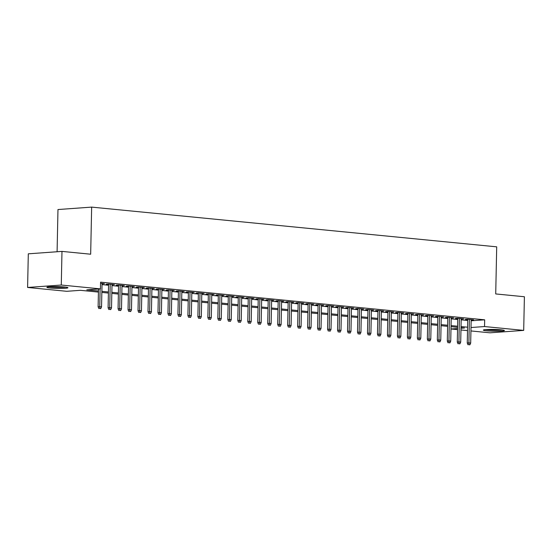 <?xml version="1.0" encoding="UTF-8"?>
<svg xmlns="http://www.w3.org/2000/svg" width="552" height="552" viewBox="0 0 552 552"><rect width="100%" height="100%" fill="white"/><g stroke="black" fill="none" stroke-linecap="round" stroke-linejoin="round"><path stroke-width="0.83" d="M64.508 287.012A10.536 0.89 1.2 0 1 67.944 287.744A10.536 0.89 1.2 0 1 61.651 288.427A10.536 0.89 1.2 0 1 50.308 288.034A10.536 0.89 1.2 0 1 46.872 287.302A10.536 0.89 1.2 0 1 53.164 286.612A10.536 0.89 1.2 0 1 64.508 287.012M500.988 329.82A10.536 0.89 1.2 0 1 504.418 330.551A10.536 0.89 1.2 0 1 498.132 331.234A10.536 0.89 1.2 0 1 486.788 330.841A10.536 0.89 1.2 0 1 483.352 330.11A10.536 0.89 1.2 0 1 489.645 329.427A10.536 0.89 1.2 0 1 500.988 329.82M57.091 251.746L57.974 209.539L91.653 207.11L496.703 246.841L495.717 293.933L524.4 296.748L523.696 330.393L490.017 332.815L470.939 330.945M467.509 330.607L460.961 329.965M457.532 329.634L450.984 328.992M98.422 292.084L80.413 290.317L66.757 291.304L27.6 287.461L61.279 285.032L100.436 288.875L86.781 289.862L98.449 291.001M61.279 285.032L61.983 251.395L28.304 253.823L27.6 287.461M102.03 283.797L104.452 283.652L100.554 283.266M112.008 284.777L114.43 284.632L108.447 284.045L106.17 284.204L108.578 284.446M121.985 285.757L124.407 285.605L118.418 285.018L116.148 285.184L118.556 285.418M131.962 286.736L134.384 286.585L128.395 285.998L126.125 286.164L128.533 286.398M141.94 287.716L144.362 287.564L138.373 286.978L136.096 287.143L138.511 287.378M151.917 288.696L154.339 288.544L148.35 287.958L146.073 288.123L148.488 288.358M161.895 289.669L164.317 289.524L158.327 288.938L156.05 289.096L158.465 289.338M171.872 290.649L174.287 290.504L168.305 289.91L166.028 290.076L168.443 290.311M181.85 291.628L184.264 291.477L178.282 290.89L176.005 291.056L178.42 291.29M191.82 292.608L194.242 292.457L188.26 291.87L185.983 292.036L188.398 292.27M201.797 293.588L204.219 293.436L198.237 292.85L195.96 293.015L198.368 293.25M211.775 294.561L214.197 294.416L208.207 293.83L205.937 293.988L208.345 294.23M221.752 295.541L224.174 295.396L218.185 294.802L215.915 294.968L218.323 295.21M231.73 296.521L234.151 296.369L228.162 295.782L225.885 295.948L228.3 296.183M241.707 297.5L244.129 297.349L238.14 296.762L235.863 296.928L238.278 297.162M251.684 298.48L254.106 298.328L248.117 297.742L245.84 297.907L248.255 298.142M261.662 299.46L264.077 299.308L258.094 298.722L255.817 298.887L258.232 299.122M271.639 300.433L274.054 300.288L268.072 299.702L265.795 299.86L268.21 300.102M281.61 301.413L284.032 301.261L278.049 300.674L275.772 300.84L278.187 301.075M291.587 302.392L294.009 302.241L288.027 301.654L285.75 301.82L288.158 302.054M301.565 303.372L303.986 303.22L297.997 302.634L295.727 302.8L298.135 303.034M311.542 304.352L313.964 304.2L307.975 303.614L305.704 303.779L308.113 304.014M321.519 305.325L323.941 305.18L317.952 304.594L315.675 304.752L318.09 304.994M331.497 306.305L333.919 306.16L327.929 305.567L325.652 305.732L328.067 305.974M341.474 307.285L343.896 307.133L337.907 306.546L335.63 306.712L338.045 306.947M351.452 308.264L353.866 308.113L347.884 307.526L345.607 307.692L348.022 307.926M361.429 309.244L363.844 309.092L357.862 308.506L355.585 308.671L358 308.906M371.399 310.224L373.821 310.072L367.839 309.486L365.562 309.651L367.977 309.886M381.377 311.197L383.799 311.052L377.816 310.465L375.539 310.624L377.947 310.866M391.354 312.177L393.776 312.025L387.787 311.438L385.517 311.604L387.925 311.839M401.332 313.156L403.753 313.005L397.764 312.418L395.494 312.584L397.902 312.818M411.309 314.136L413.731 313.984L407.742 313.398L405.465 313.564L407.88 313.798M421.286 315.116L423.708 314.964L417.719 314.378L415.442 314.543L417.857 314.778M431.264 316.089L433.686 315.944L427.696 315.358L425.419 315.516L427.834 315.758M441.241 317.069L443.656 316.924L437.674 316.33L435.397 316.496L437.812 316.738M451.219 318.049L453.634 317.897L447.651 317.31L445.374 317.476L447.789 317.71M461.189 319.028L463.611 318.877L457.629 318.29L455.352 318.456L457.767 318.69M471.153 320.795L484.677 319.822L100.574 282.148L100.436 288.875M102.016 284.611L108.565 285.253M111.994 285.591L118.542 286.233M121.971 286.571L128.519 287.212M131.949 287.551L138.497 288.192M141.926 288.523L148.474 289.165M151.897 289.503L158.445 290.145M161.874 290.483L168.422 291.125M171.851 291.463L178.399 292.105M181.829 292.443L188.377 293.084M191.806 293.416L198.354 294.064M201.784 294.395L208.332 295.037M211.761 295.375L218.309 296.017M221.738 296.355L228.286 296.997M231.716 297.335L238.264 297.976M241.686 298.315L248.234 298.956M251.664 299.287L258.212 299.929M261.641 300.267L268.189 300.909M271.618 301.247L278.167 301.889M281.596 302.227L288.144 302.869M291.573 303.207L298.121 303.848M301.551 304.18L308.099 304.821M311.528 305.159L318.076 305.801M321.505 306.139L328.054 306.781M331.476 307.119L338.024 307.761M341.453 308.099L348.001 308.74M351.431 309.072L357.979 309.72M361.408 310.051L367.956 310.693M371.386 311.031L377.934 311.673M381.363 312.011L387.911 312.653M391.34 312.991L397.888 313.633M401.318 313.971L407.866 314.612M411.295 314.944L417.843 315.585M421.266 315.923L427.814 316.565M431.243 316.903L437.791 317.545M441.221 317.883L447.769 318.525M451.198 318.863L457.746 319.505M461.175 319.836L467.723 320.484M471.166 320.008L473.588 319.856L467.606 319.27L465.329 319.435L467.737 319.67M61.983 251.395L90.666 254.21L91.653 207.11M484.677 319.822L484.539 326.549L523.696 330.393M471.015 327.522L484.539 326.549M101.879 291.339L108.427 291.98M111.849 292.318L118.397 292.96M121.826 293.298L128.375 293.94M131.804 294.278L138.352 294.92M141.781 295.251L148.329 295.9M151.759 296.231L158.307 296.873M161.736 297.211L168.284 297.852M171.713 298.19L178.262 298.832M181.691 299.17L188.239 299.812M191.668 300.15L198.216 300.792M201.639 301.123L208.187 301.765M211.616 302.103L218.164 302.744M221.593 303.082L228.142 303.724M231.571 304.062L238.119 304.704M241.548 305.042L248.096 305.684M251.526 306.015L258.074 306.664M261.503 306.995L268.051 307.637M271.48 307.975L278.029 308.616M281.458 308.954L288.006 309.596M291.428 309.934L297.976 310.576M301.406 310.914L307.954 311.556M311.383 311.887L317.931 312.529M321.361 312.867L327.909 313.508M331.338 313.846L337.886 314.488M341.315 314.826L347.863 315.468M351.293 315.806L357.841 316.448M361.27 316.779L367.818 317.421M371.248 317.759L377.796 318.4M381.218 318.739L387.766 319.38M391.195 319.718L397.744 320.36M401.173 320.698L407.721 321.34M411.15 321.671L417.698 322.32M421.128 322.651L427.676 323.293M431.105 323.631L437.653 324.272M441.082 324.61L447.631 325.252M451.06 325.59L457.608 326.232M461.037 326.57L467.585 327.212M460.996 328.247L464.515 327.991L461.01 327.647M457.58 327.315L451.032 326.674M447.61 326.335L441.055 325.694M437.632 325.356L431.084 324.714M427.655 324.376L421.107 323.734M417.678 323.396L411.13 322.754M407.7 322.423L401.152 321.775M397.723 321.443L391.175 320.802M387.745 320.464L381.197 319.822M377.768 319.484L371.22 318.842M367.791 318.504L361.243 317.862M357.82 317.524L351.265 316.882M347.843 316.551L341.295 315.91M337.865 315.572L331.317 314.93M327.888 314.592L321.34 313.95M317.911 313.612L311.362 312.97M307.933 312.632L301.385 311.99M297.956 311.659L291.408 311.011M287.978 310.679L281.43 310.038M278.001 309.7L271.453 309.058M268.024 308.72L261.475 308.078M258.053 307.74L251.505 307.098M248.076 306.76L241.528 306.118M238.098 305.787L231.55 305.146M228.121 304.808L221.573 304.166M218.143 303.828L211.595 303.186M208.166 302.848L201.618 302.206M198.189 301.868L191.641 301.226M188.211 300.895L181.663 300.247M178.234 299.915L171.686 299.274M168.263 298.936L161.715 298.294M158.286 297.956L151.738 297.314M148.309 296.976L141.76 296.334M138.331 295.996L131.783 295.354M128.354 295.023L121.806 294.382M118.376 294.043L111.828 293.402M108.399 293.064L101.851 292.422M450.984 328.964L457.56 328.495M471.325 319.636L471.311 320.022M461.348 318.656L461.334 319.042M451.37 317.676L451.363 318.062M441.393 316.696L441.386 317.083M431.416 315.723L431.409 316.103M421.438 314.743L421.431 315.13M411.461 313.764L411.454 314.15M401.483 312.784L401.476 313.17M391.506 311.804L391.499 312.19M381.536 310.824L381.522 311.211M371.558 309.851L371.544 310.238M361.581 308.872L361.574 309.258M351.603 307.892L351.596 308.278M341.626 306.912L341.619 307.298M331.648 305.932L331.642 306.319M321.671 304.959L321.664 305.346M311.694 303.979L311.687 304.366M301.716 303L301.709 303.386M291.746 302.02L291.732 302.406M281.768 301.04L281.755 301.426M271.791 300.06L271.784 300.447M261.814 299.087L261.807 299.474M251.836 298.108L251.829 298.494M241.859 297.128L241.852 297.514M231.881 296.148L231.874 296.534M221.904 295.168L221.897 295.555M211.927 294.195L211.92 294.582M201.956 293.215L201.942 293.602M191.979 292.236L191.965 292.622M182.001 291.256L181.994 291.642M172.024 290.276L172.017 290.662M162.046 289.296L162.04 289.683M152.069 288.323L152.062 288.71M142.092 287.344L142.085 287.73M132.114 286.364L132.107 286.75M122.137 285.384L122.13 285.77M112.159 284.404L112.153 284.791M102.189 283.431L102.175 283.818M467.751 319.284L467.254 343.027L468.889 342.909L469.379 319.442M468.889 344.724L469.883 344.827L468.889 344.724L468.889 342.909L470.683 343.089L471.173 319.622M467.254 343.027L467.979 344.793M469.883 344.827L470.683 343.089M501.347 329.854A9.115 0.773 1.2 0 1 487.768 329.696A9.115 0.773 1.2 0 1 486.457 329.544M485.539 329.613A10.467 0.883 -178.8 0 0 486.857 329.765A10.467 0.883 -178.8 0 0 502.258 329.965M64.867 287.047A9.115 0.773 1.2 0 1 49.977 286.736M49.066 286.805A10.467 0.883 -178.8 0 0 65.778 287.15M457.774 318.304L457.277 342.054L458.912 341.936L459.402 318.463M458.912 343.751L459.906 343.848L458.912 343.751L458.912 341.936L460.706 342.109L461.203 318.642M457.277 342.054L458.001 343.813M459.906 343.848L460.706 342.109M447.796 317.324L447.299 341.074L448.935 340.957L449.425 317.49M448.935 342.771L449.935 342.868L448.935 342.771L448.935 340.957L450.729 341.129L451.226 317.662M447.299 341.074L448.024 342.833M449.935 342.868L450.729 341.129M437.819 316.351L437.322 340.094L438.957 339.977L439.454 316.51M438.957 341.791L439.958 341.888L438.957 341.791L438.957 339.977L440.758 340.149L441.248 316.682M437.322 340.094L438.046 341.854M439.958 341.888L440.758 340.149M427.841 315.371L427.345 339.114L428.98 338.997L429.477 315.53M428.98 340.812L429.98 340.908L428.98 340.812L428.98 338.997L430.781 339.176L431.271 315.703M427.345 339.114L428.069 340.881M429.98 340.908L430.781 339.176M417.864 314.392L417.367 338.135L419.009 338.017L419.499 314.55M419.002 339.832L420.003 339.928L419.002 339.832L419.009 338.017L420.803 338.197L421.293 314.73M417.367 338.135L418.092 339.901M420.003 339.928L420.803 338.197M407.887 313.412L407.39 337.162L409.032 337.037L409.522 313.57M409.025 338.852L410.026 338.956L409.025 338.852L409.032 337.037L410.826 337.217L411.316 313.75M407.39 337.162L408.114 338.921M410.026 338.956L410.826 337.217M397.909 312.432L397.412 336.182L399.055 336.065L399.544 312.591M399.055 337.879L400.048 337.976L399.055 337.879L399.055 336.065L400.849 336.237L401.338 312.77M397.412 336.182L398.144 337.941M400.048 337.976L400.849 336.237M387.939 311.452L387.435 335.202L389.077 335.085L389.567 311.618M389.077 336.899L390.071 336.996L389.077 336.899L389.077 335.085L390.871 335.257L391.361 311.79M387.435 335.202L388.166 336.962M390.071 336.996L390.871 335.257M377.961 310.479L377.464 334.222L379.1 334.105L379.59 310.638M379.1 335.92L380.093 336.016L379.1 335.92L379.1 334.105L380.894 334.284L381.384 310.81M377.464 334.222L378.189 335.989M380.093 336.016L380.894 334.284M367.984 309.5L367.487 333.242L369.122 333.125L369.612 309.658M369.122 334.94L370.116 335.036L369.122 334.94L369.122 333.125L370.916 333.304L371.413 309.838M367.487 333.242L368.212 335.009M370.116 335.036L370.916 333.304M358.006 308.52L357.51 332.269L359.145 332.145L359.635 308.678M359.145 333.96L360.146 334.063L359.145 333.96L359.145 332.145L360.939 332.325L361.436 308.858M357.51 332.269L358.234 334.029M360.146 334.063L360.939 332.325M348.029 307.54L347.532 331.29L349.168 331.172L349.664 307.699M349.168 332.987L350.168 333.084L349.168 332.987L349.168 331.172L350.968 331.345L351.458 307.878M347.532 331.29L348.257 333.049M350.168 333.084L350.968 331.345M338.052 306.56L337.555 330.31L339.19 330.193L339.687 306.726M339.19 332.007L340.191 332.104L339.19 332.007L339.19 330.193L340.991 330.365L341.481 306.898M337.555 330.31L338.279 332.069M340.191 332.104L340.991 330.365M328.074 305.587L327.577 329.33L329.22 329.213L329.71 305.746M329.213 331.027L330.213 331.124L329.213 331.027L329.22 329.213L331.014 329.385L331.504 305.918M327.577 329.33L328.302 331.09M330.213 331.124L331.014 329.385M318.097 304.607L317.6 328.35L319.242 328.233L319.732 304.766M319.235 330.048L320.236 330.144L319.235 330.048L319.242 328.233L321.036 328.412L321.526 304.939M317.6 328.35L318.325 330.117M320.236 330.144L321.036 328.412M308.119 303.628L307.623 327.37L309.265 327.253L309.755 303.786M309.265 329.068L310.258 329.164L309.265 329.068L309.265 327.253L311.059 327.433L311.549 303.966M307.623 327.37L308.354 329.137M310.258 329.164L311.059 327.433M298.149 302.648L297.645 326.398L299.287 326.273L299.777 302.806M299.287 328.088L300.281 328.192L299.287 328.088L299.287 326.273L301.082 326.453L301.571 302.986M297.645 326.398L298.377 328.157M300.281 328.192L301.082 326.453M288.172 301.668L287.675 325.418L289.31 325.3L289.8 301.827M289.31 327.115L290.304 327.212L289.31 327.115L289.31 325.3L291.104 325.473L291.594 302.006M287.675 325.418L288.399 327.177M290.304 327.212L291.104 325.473M278.194 300.688L277.697 324.438L279.333 324.321L279.823 300.854M279.333 326.135L280.326 326.232L279.333 326.135L279.333 324.321L281.127 324.493L281.623 301.026M277.697 324.438L278.422 326.197M280.326 326.232L281.127 324.493M268.217 299.715L267.72 323.458L269.355 323.341L269.845 299.874M269.355 325.156L270.356 325.252L269.355 325.156L269.355 323.341L271.149 323.52L271.646 300.046M267.72 323.458L268.445 325.225M270.356 325.252L271.149 323.52M258.239 298.735L257.743 322.478L259.378 322.361L259.875 298.894M259.378 324.176L260.378 324.272L259.378 324.176L259.378 322.361L261.179 322.54L261.669 299.074M257.743 322.478L258.467 324.245M260.378 324.272L261.179 322.54M248.262 297.756L247.765 321.505L249.4 321.381L249.897 297.914M249.4 323.196L250.401 323.299L249.4 323.196L249.4 321.381L251.201 321.561L251.691 298.094M247.765 321.505L248.49 323.265M250.401 323.299L251.201 321.561M238.285 296.776L237.788 320.526L239.43 320.408L239.92 296.935M239.423 322.223L240.424 322.32L239.423 322.223L239.43 320.408L241.224 320.581L241.714 297.114M237.788 320.526L238.512 322.285M240.424 322.32L241.224 320.581M228.307 295.796L227.81 319.546L229.453 319.429L229.942 295.962M229.446 321.243L230.446 321.34L229.446 321.243L229.453 319.429L231.247 319.601L231.737 296.134M227.81 319.546L228.535 321.305M230.446 321.34L231.247 319.601M218.33 294.823L217.833 318.566L219.475 318.449L219.965 294.982M219.475 320.263L220.469 320.36L219.475 320.263L219.475 318.449L221.269 318.621L221.759 295.154M217.833 318.566L218.564 320.326M220.469 320.36L221.269 318.621M208.359 293.843L207.856 317.586L209.498 317.469L209.988 294.002M209.498 319.284L210.491 319.38L209.498 319.284L209.498 317.469L211.292 317.648L211.782 294.175M207.856 317.586L208.587 319.353M210.491 319.38L211.292 317.648M198.382 292.864L197.885 316.606L199.52 316.489L200.01 293.022M199.52 318.304L200.514 318.407L199.52 318.304L199.52 316.489L201.314 316.669L201.804 293.202M197.885 316.606L198.61 318.373M200.514 318.407L201.314 316.669M188.404 291.884L187.908 315.634L189.543 315.516L190.033 292.042M189.543 317.331L190.537 317.428L189.543 317.331L189.543 315.516L191.337 315.689L191.834 292.222M187.908 315.634L188.632 317.393M190.537 317.428L191.337 315.689M178.427 290.904L177.93 314.654L179.566 314.536L180.055 291.063M179.566 316.351L180.566 316.448L179.566 316.351L179.566 314.536L181.36 314.709L181.856 291.242M177.93 314.654L178.655 316.413M180.566 316.448L181.36 314.709M168.45 289.924L167.953 313.674L169.588 313.557L170.085 290.09M169.588 315.371L170.589 315.468L169.588 315.371L169.588 313.557L171.389 313.729L171.879 290.262M167.953 313.674L168.677 315.433M170.589 315.468L171.389 313.729M158.472 288.951L157.975 312.694L159.611 312.577L160.108 289.11M159.611 314.392L160.611 314.488L159.611 314.392L159.611 312.577L161.412 312.756L161.902 289.282M157.975 312.694L158.7 314.461M160.611 314.488L161.412 312.756M148.495 287.971L147.998 311.714L149.64 311.597L150.13 288.13M149.633 313.412L150.634 313.508L149.633 313.412L149.64 311.597L151.434 311.776L151.924 288.31M147.998 311.714L148.723 313.481M150.634 313.508L151.434 311.776M138.517 286.992L138.021 310.741L139.663 310.617L140.153 287.15M139.656 312.432L140.656 312.535L139.656 312.432L139.663 310.617L141.457 310.797L141.947 287.33M138.021 310.741L138.745 312.501M140.656 312.535L141.457 310.797M128.54 286.012L128.043 309.762L129.685 309.644L130.175 286.171M129.685 311.459L130.679 311.556L129.685 311.459L129.685 309.644L131.48 309.817L131.969 286.35M128.043 309.762L128.775 311.521M130.679 311.556L131.48 309.817M118.563 285.032L118.066 308.782L119.708 308.665L120.198 285.198M119.708 310.479L120.702 310.576L119.708 310.479L119.708 308.665L121.502 308.837L121.992 285.37M118.066 308.782L118.797 310.541M120.702 310.576L121.502 308.837M108.592 284.059L108.095 307.802L109.731 307.685L110.221 284.218M109.731 309.5L110.724 309.596L109.731 309.5L109.731 307.685L111.525 307.864L112.015 284.39M108.095 307.802L108.82 309.562M110.724 309.596L111.525 307.864M98.491 289.013L98.118 306.822L99.753 306.705L100.126 288.896M99.753 308.52L100.747 308.616L99.753 308.52L99.753 306.705L101.547 306.884L102.044 283.411M98.118 306.822L98.842 308.589M100.747 308.616L101.547 306.884"/></g></svg>
